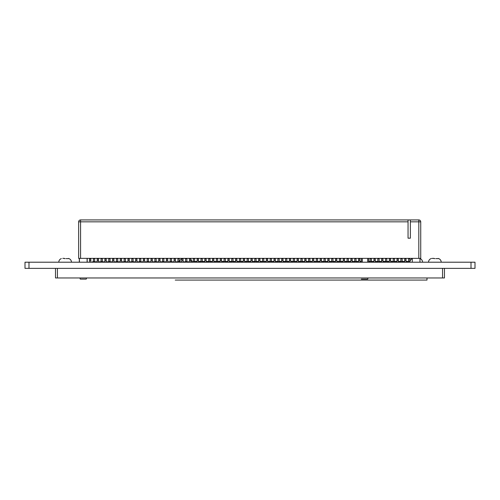 <?xml version="1.0" encoding="UTF-8"?>
<svg xmlns="http://www.w3.org/2000/svg" width="500" height="500" viewBox="0 0 500 500"><rect width="100%" height="100%" fill="white"/><g stroke="black" fill="none" stroke-linecap="round" stroke-linejoin="round"><path stroke-width="0.75" d="M25 268.356L25 262.206L25 268.356L475 268.356L475 262.206L475 268.356L475 262.206L471.006 262.206L471.006 268.356M25 262.206L471.006 262.206M431.025 268.356L435.7 268.356M439.1 268.356L438.713 268.356M61.288 268.356L68.975 268.356M55.5 268.356L444.456 268.356L444.456 277.962L55.5 277.962L55.5 268.356L55.5 277.962M403.525 268.356L400.863 268.356M79.319 268.356L96.438 268.356M404.706 268.356L406.012 268.356M397.019 268.356L398.325 268.356M389.331 268.356L390.637 268.356M381.644 268.356L382.95 268.356M373.956 268.356L375.262 268.356M358.581 268.356L361.35 268.356M350.894 268.356L352.2 268.356M343.206 268.356L344.513 268.356M335.519 268.356L336.825 268.356M327.831 268.356L329.137 268.356M320.144 268.356L321.45 268.356M312.456 268.356L313.762 268.356M304.769 268.356L306.075 268.356M297.081 268.356L298.387 268.356M289.394 268.356L290.7 268.356M281.706 268.356L283.012 268.356M274.019 268.356L275.325 268.356M266.331 268.356L267.638 268.356M258.644 268.356L259.95 268.356M250.956 268.356L252.262 268.356M94.675 268.356L244.575 268.356M93.369 268.356L90.831 268.356M101.056 268.356L98.519 268.356M108.744 268.356L106.206 268.356M116.431 268.356L113.894 268.356M124.119 268.356L121.581 268.356M131.806 268.356L129.269 268.356M139.494 268.356L136.956 268.356M147.181 268.356L144.644 268.356M154.869 268.356L152.331 268.356M162.556 268.356L160.019 268.356M170.244 268.356L167.706 268.356M177.931 268.356L175.394 268.356M185.619 268.356L183.081 268.356M193.306 268.356L190.769 268.356M200.994 268.356L198.456 268.356M208.681 268.356L206.144 268.356M216.369 268.356L213.831 268.356M354.738 268.356L356.044 268.356M339.363 268.356L340.669 268.356M331.675 268.356L332.981 268.356M323.988 268.356L325.294 268.356M316.3 268.356L317.606 268.356M308.612 268.356L309.919 268.356M300.925 268.356L302.231 268.356M293.238 268.356L294.544 268.356M285.55 268.356L286.856 268.356M277.863 268.356L279.169 268.356M270.175 268.356L271.481 268.356M262.488 268.356L263.794 268.356M254.8 268.356L256.106 268.356M247.113 268.356L248.419 268.356M239.425 268.356L236.894 268.356M231.737 268.356L229.206 268.356M224.056 268.356L221.519 268.356M347.05 268.356L348.356 268.356M408.55 268.356L409.856 268.356M393.175 268.356L394.481 268.356M385.487 268.356L386.794 268.356M377.8 268.356L379.106 268.356M370.112 268.356L371.419 268.356M243.269 268.356L240.738 268.356M235.581 268.356L233.05 268.356M227.894 268.356L225.362 268.356M220.212 268.356L217.675 268.356M212.525 268.356L209.988 268.356M204.838 268.356L202.3 268.356M197.15 268.356L194.613 268.356M189.462 268.356L186.925 268.356M181.775 268.356L179.237 268.356M174.088 268.356L171.55 268.356M166.4 268.356L163.863 268.356M158.713 268.356L156.175 268.356M151.025 268.356L148.488 268.356M143.338 268.356L140.8 268.356M135.65 268.356L133.112 268.356M127.963 268.356L125.425 268.356M120.275 268.356L117.737 268.356M112.587 268.356L110.05 268.356M104.9 268.356L102.362 268.356M89.525 268.356L87.2 268.356M444.456 268.356L444.456 277.962M368.075 277.962L367.688 279.113L361.35 279.113M86.625 277.962L86.237 279.113L80.281 279.113L79.9 277.962M368.65 262.206L368.65 258.363M361.35 262.206L361.35 258.363L361.35 262.206M79.319 262.206L79.319 258.363M87.2 262.206L87.2 258.363M418.812 258.363L78.65 258.363L78.65 221.844A1.919 1.919 153.4 0 1 80.569 219.925L408.05 219.925L408.05 221.844L408.05 219.925L418.812 219.925L418.812 221.844L410.356 221.844L410.356 219.925L418.812 219.925A1.919 1.919 153.4 0 1 420.731 221.844L420.731 258.363L418.812 258.363L418.812 221.844L420.731 221.844L420.731 258.363M91.331 219.925L89.025 219.925L91.331 219.925M95.175 219.925L92.869 219.925L95.175 219.925M99.019 219.925L96.713 219.925L99.019 219.925M102.863 219.925L100.556 219.925L102.863 219.925M106.706 219.925L104.4 219.925L106.706 219.925M110.55 219.925L108.244 219.925L110.55 219.925M114.394 219.925L112.088 219.925L114.394 219.925M118.238 219.925L115.931 219.925L118.238 219.925M122.081 219.925L119.775 219.925L122.081 219.925M125.925 219.925L123.619 219.925L125.925 219.925M129.769 219.925L127.463 219.925L129.769 219.925M133.613 219.925L131.306 219.925L133.613 219.925M137.456 219.925L135.15 219.925L137.456 219.925M141.3 219.925L138.994 219.925L141.3 219.925M145.144 219.925L142.838 219.925L145.144 219.925M148.988 219.925L146.681 219.925L148.988 219.925M152.831 219.925L150.525 219.925L152.831 219.925M156.675 219.925L154.369 219.925L156.675 219.925M160.519 219.925L158.212 219.925L160.519 219.925M164.363 219.925L162.056 219.925L164.363 219.925M168.206 219.925L165.9 219.925L168.206 219.925M172.05 219.925L169.744 219.925L172.05 219.925M175.894 219.925L173.588 219.925L175.894 219.925M179.737 219.925L177.431 219.925L179.737 219.925M183.581 219.925L181.275 219.925L183.581 219.925M187.425 219.925L185.119 219.925L187.425 219.925M191.269 219.925L188.962 219.925L191.269 219.925M195.113 219.925L192.806 219.925L195.113 219.925M198.956 219.925L196.65 219.925L198.956 219.925M202.8 219.925L200.494 219.925L202.8 219.925M206.644 219.925L204.338 219.925L206.644 219.925M210.487 219.925L208.181 219.925L210.487 219.925M214.331 219.925L212.025 219.925L214.331 219.925M218.175 219.925L215.869 219.925L218.175 219.925M222.019 219.925L219.713 219.925L222.019 219.925M225.863 219.925L223.556 219.925L225.863 219.925M229.706 219.925L227.4 219.925L229.706 219.925M233.55 219.925L231.244 219.925L233.55 219.925M237.387 219.925L235.081 219.925L237.387 219.925M241.231 219.925L238.925 219.925L241.231 219.925M245.075 219.925L242.769 219.925L245.075 219.925M248.919 219.925L246.612 219.925L248.919 219.925M252.763 219.925L250.456 219.925L252.763 219.925M256.606 219.925L254.3 219.925L256.606 219.925M260.45 219.925L258.144 219.925L260.45 219.925M264.294 219.925L261.988 219.925L264.294 219.925M268.137 219.925L265.831 219.925L268.137 219.925M271.981 219.925L269.675 219.925L271.981 219.925M275.825 219.925L273.519 219.925L275.825 219.925M279.669 219.925L277.362 219.925L279.669 219.925M283.512 219.925L281.206 219.925L283.512 219.925M287.356 219.925L285.05 219.925L287.356 219.925M291.2 219.925L288.894 219.925L291.2 219.925M295.044 219.925L292.738 219.925L295.044 219.925M298.888 219.925L296.581 219.925L298.888 219.925M302.731 219.925L300.425 219.925L302.731 219.925M306.575 219.925L304.269 219.925L306.575 219.925M310.419 219.925L308.113 219.925L310.419 219.925M314.262 219.925L311.956 219.925L314.262 219.925M318.106 219.925L315.8 219.925L318.106 219.925M321.95 219.925L319.644 219.925L321.95 219.925M325.794 219.925L323.488 219.925L325.794 219.925M329.637 219.925L327.331 219.925L329.637 219.925M333.481 219.925L331.175 219.925L333.481 219.925M337.325 219.925L335.019 219.925L337.325 219.925M341.169 219.925L338.862 219.925L341.169 219.925M345.012 219.925L342.706 219.925L345.012 219.925M348.856 219.925L346.55 219.925L348.856 219.925M352.7 219.925L350.394 219.925L352.7 219.925M356.544 219.925L354.237 219.925L356.544 219.925M360.387 219.925L358.081 219.925L360.387 219.925M371.919 219.925L369.613 219.925L371.919 219.925M375.763 219.925L373.456 219.925L375.763 219.925M379.606 219.925L377.3 219.925L379.606 219.925M383.45 219.925L381.144 219.925L383.45 219.925M387.294 219.925L384.988 219.925L387.294 219.925M391.138 219.925L388.831 219.925L391.138 219.925M394.981 219.925L392.675 219.925L394.981 219.925M398.825 219.925L396.519 219.925L398.825 219.925M402.669 219.925L400.363 219.925L402.669 219.925M406.512 219.925L404.206 219.925L406.512 219.925M410.356 219.925L410.356 238.181L408.05 238.181L410.356 238.181L410.356 221.844M408.05 238.181L408.05 221.844L406.512 221.844M84.262 219.925L363.5 219.925M366.5 219.925L415.119 219.925M404.206 221.844L402.669 221.844M400.363 221.844L398.825 221.844M396.519 221.844L394.981 221.844M392.675 221.844L391.138 221.844M388.831 221.844L387.294 221.844M384.988 221.844L383.45 221.844M381.144 221.844L379.606 221.844M377.3 221.844L375.763 221.844M373.456 221.844L371.919 221.844M369.613 221.844L368.419 221.844M412.275 262.206L412.275 258.363L412.275 262.206M419.963 262.206L419.963 258.363M362.306 262.206L362.306 258.363M367.688 262.206L367.688 258.363M79.419 262.206L79.419 258.363M87.106 262.206L87.106 258.363M408.55 261.244L408.55 258.363L408.55 262.206L408.55 258.837L408.55 262.206L408.55 261.244L409.856 261.244L409.856 258.363M409.856 262.206L409.856 261.244M400.863 261.244L400.863 258.363L400.863 262.206L400.863 258.837L400.863 262.206L400.863 261.244L402.169 261.244L402.169 258.363M393.175 261.244L393.175 258.363L393.175 262.206L393.175 258.837L393.175 262.206L393.175 261.244L394.481 261.244L394.481 258.363M385.487 261.244L385.487 258.363L385.487 262.206L385.487 258.837L385.487 262.206L385.487 261.244L386.794 261.244L386.794 258.363M377.8 261.244L377.8 258.363L377.8 262.206L377.8 258.837L377.8 262.206L377.8 261.244L379.106 261.244L379.106 258.363M370.112 261.244L370.112 258.363L370.112 262.206L370.112 258.837L370.112 262.206L370.112 261.244L371.419 261.244L371.419 258.363M354.738 261.244L354.738 258.363L354.738 262.206L354.738 258.837L354.738 262.206L354.738 261.244L356.044 261.244L356.044 258.363M347.05 261.244L347.05 258.363L347.05 262.206L347.05 258.837L347.05 262.206L347.05 261.244L348.356 261.244L348.356 258.363M339.363 261.244L339.363 258.363L339.363 262.206L339.363 258.837L339.363 262.206L339.363 261.244L340.669 261.244L340.669 258.363M402.169 262.206L402.169 261.244M394.481 262.206L394.481 261.244M386.794 262.206L386.794 261.244M379.106 262.206L379.106 261.244M371.419 262.206L371.419 261.244M356.044 262.206L356.044 261.244M348.356 262.206L348.356 261.244M340.669 262.206L340.669 261.244M404.706 260.281L404.706 262.206L404.706 258.837L404.706 262.206L404.706 260.281L406.012 260.281L406.012 258.363M406.012 262.206L406.012 260.281M398.325 262.206L398.325 258.363M397.019 260.281L397.019 262.206L397.019 258.837L397.019 262.206L397.019 260.281L398.325 260.281M397.019 258.837L397.019 258.363L397.019 258.837L398.325 258.837M390.637 262.206L390.637 258.363M389.331 260.281L389.331 262.206L389.331 258.837L389.331 262.206L389.331 260.281L390.637 260.281M389.331 258.837L389.331 258.363L389.331 258.837L390.637 258.837M382.95 262.206L382.95 258.363M381.644 260.281L381.644 262.206L381.644 258.837L381.644 262.206L381.644 260.281L382.95 260.281M381.644 258.837L381.644 258.363L381.644 258.837L382.95 258.837M375.262 262.206L375.262 258.363M373.956 260.281L373.956 262.206L373.956 258.837L373.956 262.206L373.956 260.281L375.262 260.281M373.956 258.837L373.956 258.363L373.956 258.837L375.262 258.837M359.888 262.206L359.888 258.363M358.581 260.281L358.581 262.206L358.581 258.837L358.581 262.206L358.581 260.281L359.888 260.281M358.581 258.837L358.581 258.363L358.581 258.837L359.888 258.837M352.2 262.206L352.2 258.363M350.894 260.281L350.894 262.206L350.894 258.837L350.894 262.206L350.894 260.281L352.2 260.281M350.894 258.837L350.894 258.363L350.894 258.837L352.2 258.837M344.513 262.206L344.513 258.363M343.206 260.281L343.206 262.206L343.206 258.837L343.206 262.206L343.206 260.281L344.513 260.281M343.206 258.837L343.206 258.363L343.206 258.837L344.513 258.837M336.825 262.206L336.825 258.363M335.519 260.281L335.519 262.206L335.519 258.837L335.519 262.206L335.519 260.281L336.825 260.281M335.519 258.837L335.519 258.363L335.519 258.837L336.825 258.837M331.675 261.244L331.675 258.837L331.675 262.206L331.675 258.837L331.675 262.206L331.675 261.244L332.981 261.244L332.981 258.363M332.981 262.206L332.981 261.244M331.675 258.837L331.675 258.363L331.675 258.837L332.981 258.837M323.988 261.244L323.988 258.837L323.988 262.206L323.988 258.837L323.988 262.206L323.988 261.244L325.294 261.244L325.294 258.363M325.294 262.206L325.294 261.244M323.988 258.837L323.988 258.363L323.988 258.837L325.294 258.837M316.3 261.244L316.3 258.837L316.3 262.206L316.3 258.837L316.3 262.206L316.3 261.244L317.606 261.244L317.606 258.363M317.606 262.206L317.606 261.244M316.3 258.837L316.3 258.363L316.3 258.837L317.606 258.837M308.612 261.244L308.612 258.837L308.612 262.206L308.612 258.837L308.612 262.206L308.612 261.244L309.919 261.244L309.919 258.363M309.919 262.206L309.919 261.244M308.612 258.837L308.612 258.363L308.612 258.837L309.919 258.837M300.925 261.244L300.925 258.837L300.925 262.206L300.925 258.837L300.925 262.206L300.925 261.244L302.231 261.244L302.231 258.363M302.231 262.206L302.231 261.244M300.925 258.837L300.925 258.363L300.925 258.837L302.231 258.837M293.238 261.244L293.238 258.837L293.238 262.206L293.238 258.837L293.238 262.206L293.238 261.244L294.544 261.244L294.544 258.363M294.544 262.206L294.544 261.244M293.238 258.837L293.238 258.363L293.238 258.837L294.544 258.837M285.55 261.244L285.55 258.837L285.55 262.206L285.55 258.837L285.55 262.206L285.55 261.244L286.856 261.244L286.856 258.363M286.856 262.206L286.856 261.244M285.55 258.837L285.55 258.363L285.55 258.837L286.856 258.837M327.831 260.281L327.831 262.206L327.831 258.837L327.831 262.206L327.831 260.281L329.137 260.281L329.137 258.363M320.144 260.281L320.144 262.206L320.144 258.837L320.144 262.206L320.144 260.281L321.45 260.281L321.45 258.363M312.456 260.281L312.456 262.206L312.456 258.837L312.456 262.206L312.456 260.281L313.762 260.281L313.762 258.363M304.769 260.281L304.769 262.206L304.769 258.837L304.769 262.206L304.769 260.281L306.075 260.281L306.075 258.363M297.081 260.281L297.081 262.206L297.081 258.837L297.081 262.206L297.081 260.281L298.387 260.281L298.387 258.363M289.394 260.281L289.394 262.206L289.394 258.837L289.394 262.206L289.394 260.281L290.7 260.281L290.7 258.363M281.706 260.281L281.706 262.206L281.706 258.837L281.706 262.206L281.706 260.281L283.012 260.281L283.012 258.363M329.137 262.206L329.137 260.281M321.45 262.206L321.45 260.281M313.762 262.206L313.762 260.281M306.075 262.206L306.075 260.281M298.387 262.206L298.387 260.281M290.7 262.206L290.7 260.281M283.012 262.206L283.012 260.281M277.863 261.244L277.863 258.837L277.863 262.206L277.863 258.837L277.863 262.206L277.863 261.244L279.169 261.244L279.169 258.363M279.169 262.206L279.169 261.244M277.863 258.837L277.863 258.363L277.863 258.837L279.169 258.837M270.175 261.244L270.175 258.837L270.175 262.206L270.175 258.837L270.175 262.206L270.175 261.244L271.481 261.244L271.481 258.363M271.481 262.206L271.481 261.244M270.175 258.837L270.175 258.363L270.175 258.837L271.481 258.837M262.488 261.244L262.488 258.837L262.488 262.206L262.488 258.837L262.488 262.206L262.488 261.244L263.794 261.244L263.794 258.363M263.794 262.206L263.794 261.244M262.488 258.837L262.488 258.363L262.488 258.837L263.794 258.837M254.8 261.244L254.8 258.837L254.8 262.206L254.8 258.837L254.8 262.206L254.8 261.244L256.106 261.244L256.106 258.363M256.106 262.206L256.106 261.244M254.8 258.837L254.8 258.363L254.8 258.837L256.106 258.837M247.113 261.244L247.113 258.837L247.113 262.206L247.113 258.837L247.113 262.206L247.113 261.244L248.419 261.244L248.419 258.363M248.419 262.206L248.419 261.244M247.113 258.837L247.113 258.363L247.113 258.837L248.419 258.837M239.425 261.244L239.425 258.837L239.425 262.206L239.425 258.837L239.425 262.206L239.425 261.244L240.738 261.244L240.738 258.363M240.738 262.206L240.738 261.244M239.425 258.837L239.425 258.363L239.425 258.837L240.738 258.837M231.737 261.244L231.737 258.837L231.737 262.206L231.737 258.837L231.737 262.206L231.737 261.244L233.05 261.244L233.05 258.363M233.05 262.206L233.05 261.244M231.737 258.837L231.737 258.363L231.737 258.837L233.05 258.837M224.056 261.244L224.056 258.837L224.056 262.206L224.056 258.837L224.056 262.206L224.056 261.244L225.362 261.244L225.362 258.363M225.362 262.206L225.362 261.244M224.056 258.837L224.056 258.363L224.056 258.837L225.362 258.837M216.369 261.244L216.369 258.837L216.369 262.206L216.369 258.837L216.369 262.206L216.369 261.244L217.675 261.244L217.675 258.363M217.675 262.206L217.675 261.244M216.369 258.837L216.369 258.363L216.369 258.837L217.675 258.837M274.019 260.281L274.019 262.206L274.019 258.837L274.019 262.206L274.019 260.281L275.325 260.281L275.325 258.363M266.331 260.281L266.331 262.206L266.331 258.837L266.331 262.206L266.331 260.281L267.638 260.281L267.638 258.363M258.644 260.281L258.644 262.206L258.644 258.837L258.644 262.206L258.644 260.281L259.95 260.281L259.95 258.363M250.956 260.281L250.956 262.206L250.956 258.837L250.956 262.206L250.956 260.281L252.262 260.281L252.262 258.363M243.269 260.281L243.269 262.206L243.269 258.837L243.269 262.206L243.269 260.281L244.575 260.281L244.575 258.363M235.581 260.281L235.581 262.206L235.581 258.837L235.581 262.206L235.581 260.281L236.894 260.281L236.894 258.363M227.894 260.281L227.894 262.206L227.894 258.837L227.894 262.206L227.894 260.281L229.206 260.281L229.206 258.363M220.212 260.281L220.212 262.206L220.212 258.837L220.212 262.206L220.212 260.281L221.519 260.281L221.519 258.363M275.325 262.206L275.325 260.281M267.638 262.206L267.638 260.281M259.95 262.206L259.95 260.281M252.262 262.206L252.262 260.281M244.575 262.206L244.575 260.281M236.894 262.206L236.894 260.281M229.206 262.206L229.206 260.281M221.519 262.206L221.519 260.281M208.681 261.244L208.681 258.837L208.681 262.206L208.681 258.837L208.681 262.206L208.681 261.244L209.988 261.244L209.988 258.363M209.988 262.206L209.988 261.244M208.681 258.837L208.681 258.363L208.681 258.837L209.988 258.837M200.994 261.244L200.994 258.837L200.994 262.206L200.994 258.837L200.994 262.206L200.994 261.244L202.3 261.244L202.3 258.363M202.3 262.206L202.3 261.244M200.994 258.837L200.994 258.363L200.994 258.837L202.3 258.837M193.306 261.244L193.306 258.837L193.306 262.206L193.306 258.837L193.306 262.206L193.306 261.244L194.613 261.244L194.613 258.363M194.613 262.206L194.613 261.244M193.306 258.837L193.306 258.363L193.306 258.837L194.613 258.837M185.619 261.244L185.619 258.837L185.619 262.206L185.619 258.837L185.619 262.206L185.619 261.244L186.925 261.244L186.925 258.612M186.925 262.206L186.925 261.244M185.619 258.837L185.619 258.363L185.619 258.837L186.925 258.837M177.931 261.244L177.931 258.837L177.931 262.206L177.931 258.837L177.931 262.206L177.931 261.244L179.237 261.244L179.237 258.363M179.237 262.206L179.237 261.244M177.931 258.837L177.931 258.363L177.931 258.837L179.237 258.837M170.244 261.244L170.244 258.837L170.244 262.206L170.244 258.837L170.244 262.206L170.244 261.244L171.55 261.244L171.55 258.363M171.55 262.206L171.55 261.244M170.244 258.837L170.244 258.363L170.244 258.837L171.55 258.837M162.556 261.244L162.556 258.837L162.556 262.206L162.556 258.837L162.556 262.206L162.556 261.244L163.863 261.244L163.863 258.363M163.863 262.206L163.863 261.244M162.556 258.837L162.556 258.363L162.556 258.837L163.863 258.837M154.869 261.244L154.869 258.837L154.869 262.206L154.869 258.837L154.869 262.206L154.869 261.244L156.175 261.244L156.175 258.363M156.175 262.206L156.175 261.244M154.869 258.837L154.869 258.363L154.869 258.837L156.175 258.837M147.181 261.244L147.181 258.837L147.181 262.206L147.181 258.837L147.181 262.206L147.181 261.244L148.488 261.244L148.488 258.363M148.488 262.206L148.488 261.244M147.181 258.837L147.181 258.363L147.181 258.837L148.488 258.837M139.494 261.244L139.494 258.837L139.494 262.206L139.494 258.837L139.494 262.206L139.494 261.244L140.8 261.244L140.8 258.363M140.8 262.206L140.8 261.244M139.494 258.837L139.494 258.363L139.494 258.837L140.8 258.837M131.806 261.244L131.806 258.837L131.806 262.206L131.806 258.837L131.806 262.206L131.806 261.244L133.112 261.244L133.112 258.363M133.112 262.206L133.112 261.244M131.806 258.837L131.806 258.363L131.806 258.837L133.112 258.837M124.119 261.244L124.119 258.837L124.119 262.206L124.119 258.837L124.119 262.206L124.119 261.244L125.425 261.244L125.425 258.363M125.425 262.206L125.425 261.244M124.119 258.837L124.119 258.363L124.119 258.837L125.425 258.837M116.431 261.244L116.431 258.837L116.431 262.206L116.431 258.837L116.431 262.206L116.431 261.244L117.737 261.244L117.737 258.363M117.737 262.206L117.737 261.244M116.431 258.837L116.431 258.363L116.431 258.837L117.737 258.837M108.744 261.244L108.744 258.837L108.744 262.206L108.744 258.837L108.744 262.206L108.744 261.244L110.05 261.244L110.05 258.363M110.05 262.206L110.05 261.244M108.744 258.837L108.744 258.363L108.744 258.837L110.05 258.837M101.056 261.244L101.056 258.837L101.056 262.206L101.056 258.837L101.056 262.206L101.056 261.244L102.362 261.244L102.362 258.363M102.362 262.206L102.362 261.244M101.056 258.837L101.056 258.363L101.056 258.837L102.362 258.837M93.369 261.244L93.369 258.837L93.369 262.206L93.369 258.837L93.369 262.206L93.369 261.244L94.675 261.244L94.675 258.363M94.675 262.206L94.675 261.244M93.369 258.837L93.369 258.363L93.369 258.837L94.675 258.837M212.525 260.281L212.525 262.206L212.525 258.837L212.525 262.206L212.525 260.281L213.831 260.281L213.831 258.363M204.838 260.281L204.838 262.206L204.838 258.837L204.838 262.206L204.838 260.281L206.144 260.281L206.144 258.363M197.15 260.281L197.15 262.206L197.15 258.837L197.15 262.206L197.15 260.281L198.456 260.281L198.456 258.363M189.462 260.281L189.462 262.206L189.462 258.837L189.462 262.206L189.462 260.281L190.769 260.281L190.769 258.363M181.775 260.281L181.775 262.206L181.775 258.837L181.775 262.206L181.775 260.281L183.081 260.281L183.081 258.363M174.088 260.281L174.088 262.206L174.088 258.837L174.088 262.206L174.088 260.281L175.394 260.281L175.394 258.363M166.4 260.281L166.4 262.206L166.4 258.837L166.4 262.206L166.4 260.281L167.706 260.281L167.706 258.363M158.713 260.281L158.713 262.206L158.713 258.837L158.713 262.206L158.713 260.281L160.019 260.281L160.019 258.363M151.025 260.281L151.025 262.206L151.025 258.837L151.025 262.206L151.025 260.281L152.331 260.281L152.331 258.363M143.338 260.281L143.338 262.206L143.338 258.837L143.338 262.206L143.338 260.281L144.644 260.281L144.644 258.363M135.65 260.281L135.65 262.206L135.65 258.837L135.65 262.206L135.65 260.281L136.956 260.281L136.956 258.363M127.963 260.281L127.963 262.206L127.963 258.837L127.963 262.206L127.963 260.281L129.269 260.281L129.269 258.363M120.275 260.281L120.275 262.206L120.275 258.837L120.275 262.206L120.275 260.281L121.581 260.281L121.581 258.363M112.587 260.281L112.587 262.206L112.587 258.837L112.587 262.206L112.587 260.281L113.894 260.281L113.894 258.363M104.9 260.281L104.9 262.206L104.9 258.837L104.9 262.206L104.9 260.281L106.206 260.281L106.206 258.363M97.212 260.281L97.212 262.206L97.212 258.837L97.212 262.206L97.212 260.281L98.519 260.281L98.519 258.363M89.525 260.281L89.525 262.206L89.525 258.837L89.525 262.206L89.525 260.281L90.831 260.281L90.831 258.363M213.831 262.206L213.831 260.281M206.144 262.206L206.144 260.281M198.456 262.206L198.456 260.281M190.769 262.206L190.769 260.281M183.081 262.206L183.081 260.281M175.394 262.206L175.394 260.281M167.706 262.206L167.706 260.281M160.019 262.206L160.019 260.281M152.331 262.206L152.331 260.281M144.644 262.206L144.644 260.281M136.956 262.206L136.956 260.281M129.269 262.206L129.269 260.281M121.581 262.206L121.581 260.281M113.894 262.206L113.894 260.281M106.206 262.206L106.206 260.281M98.519 262.206L98.519 260.281M90.831 262.206L90.831 260.281M406.012 261.819L407.587 261.819L407.587 262.206M93.369 261.819L92.413 261.819L92.413 262.206M94.675 261.819L97.212 261.819M98.519 261.819L101.056 261.819M102.362 261.819L104.9 261.819M106.206 261.819L108.744 261.819M110.05 261.819L112.587 261.819M113.894 261.819L116.431 261.819M117.737 261.819L120.275 261.819M121.581 261.819L124.119 261.819M125.425 261.819L127.963 261.819M129.269 261.819L131.806 261.819M133.112 261.819L135.65 261.819M136.956 261.819L139.494 261.819M140.8 261.819L143.338 261.819M144.644 261.819L147.181 261.819M148.488 261.819L151.025 261.819M152.331 261.819L154.869 261.819M156.175 261.819L158.713 261.819M160.019 261.819L162.556 261.819M163.863 261.819L166.4 261.819M167.706 261.819L170.244 261.819M171.55 261.819L174.088 261.819M175.394 261.819L177.931 261.819M179.237 261.819L181.775 261.819M183.081 261.819L185.619 261.819M186.925 261.819L189.462 261.819M190.769 261.819L193.306 261.819M194.613 261.819L197.15 261.819M198.456 261.819L200.994 261.819M202.3 261.819L204.838 261.819M206.144 261.819L208.681 261.819M209.988 261.819L212.525 261.819M213.831 261.819L216.369 261.819M217.675 261.819L220.212 261.819M221.519 261.819L224.056 261.819M225.362 261.819L227.894 261.819M229.206 261.819L231.737 261.819M233.05 261.819L235.581 261.819M236.894 261.819L239.425 261.819M240.738 261.819L243.269 261.819M244.575 261.819L247.113 261.819M248.419 261.819L250.956 261.819M252.262 261.819L254.8 261.819M256.106 261.819L258.644 261.819M259.95 261.819L262.488 261.819M263.794 261.819L266.331 261.819M267.638 261.819L270.175 261.819M271.481 261.819L274.019 261.819M275.325 261.819L277.863 261.819M279.169 261.819L281.706 261.819M283.012 261.819L285.55 261.819M286.856 261.819L289.394 261.819M290.7 261.819L293.238 261.819M294.544 261.819L297.081 261.819M298.387 261.819L300.925 261.819M302.231 261.819L304.769 261.819M306.075 261.819L308.612 261.819M309.919 261.819L312.456 261.819M313.762 261.819L316.3 261.819M317.606 261.819L320.144 261.819M321.45 261.819L323.988 261.819M325.294 261.819L327.831 261.819M329.137 261.819L331.675 261.819M332.981 261.819L335.519 261.819M336.825 261.819L339.363 261.819M340.669 261.819L343.206 261.819M344.513 261.819L347.05 261.819M348.356 261.819L350.894 261.819M352.2 261.819L354.738 261.819M356.044 261.819L358.581 261.819M359.888 261.819L361.35 261.819M368.65 261.819L370.112 261.819M371.419 261.819L373.956 261.819M375.262 261.819L377.8 261.819M379.106 261.819L381.644 261.819M382.95 261.819L385.487 261.819M386.794 261.819L389.331 261.819M390.637 261.819L393.175 261.819M394.481 261.819L397.019 261.819M398.325 261.819L400.863 261.819M402.169 261.819L404.706 261.819M65.131 258.575L64.212 258.612M66.044 258.612L68.919 258.619M68.737 258.556L68.281 258.438M434.869 258.575L433.956 258.612M435.781 258.612L438.663 258.619M438.481 258.556L438.025 258.438M431.794 258.425L433.956 258.363M407.587 261.819L407.894 261.438L406.012 261.438M404.706 261.438L402.169 261.438M400.863 261.438L398.325 261.438M397.019 261.438L394.481 261.438M393.175 261.438L390.637 261.438M389.331 261.438L386.794 261.438M385.487 261.438L382.95 261.438M381.644 261.438L379.106 261.438M377.8 261.438L375.262 261.438M373.956 261.438L371.419 261.438M370.112 261.438L368.65 261.438M361.35 261.438L359.888 261.438M358.581 261.438L356.044 261.438M354.738 261.438L352.2 261.438M350.894 261.438L348.356 261.438M347.05 261.438L344.513 261.438M343.206 261.438L340.669 261.438M339.363 261.438L336.825 261.438M335.519 261.438L332.981 261.438M331.675 261.438L329.137 261.438M327.831 261.438L325.294 261.438M323.988 261.438L321.45 261.438M320.144 261.438L317.606 261.438M316.3 261.438L313.762 261.438M312.456 261.438L309.919 261.438M308.612 261.438L306.075 261.438M304.769 261.438L302.231 261.438M300.925 261.438L298.387 261.438M300.275 261.819L300.275 261.438M297.081 261.438L294.544 261.438M293.238 261.438L290.7 261.438M289.394 261.438L286.856 261.438M285.55 261.438L283.012 261.438M281.706 261.438L279.169 261.438M277.863 261.438L275.325 261.438M274.019 261.438L271.481 261.438M270.175 261.438L267.638 261.438M266.331 261.438L263.794 261.438M262.488 261.438L259.95 261.438M258.644 261.438L256.106 261.438M254.8 261.438L252.262 261.438M250.956 261.438L248.419 261.438M247.113 261.438L244.575 261.438M243.269 261.438L240.738 261.438M239.425 261.438L236.894 261.438M235.581 261.438L233.05 261.438M231.737 261.438L229.206 261.438M227.894 261.438L225.362 261.438M224.056 261.438L221.519 261.438M220.212 261.438L217.675 261.438M216.369 261.438L213.831 261.438M212.525 261.438L209.988 261.438M208.681 261.438L206.144 261.438M204.838 261.438L202.3 261.438M200.994 261.438L198.456 261.438M197.15 261.438L194.613 261.438M186.012 258.575L185.1 258.612L186.012 258.575M183.081 258.4L183.606 258.363M188.369 258.363L189.806 258.619M175.244 280.075L427 280.075L427 277.962M186.006 280.075L178.319 280.075L186.006 280.075M416.244 280.075L408.556 280.075L416.244 280.075M28.988 262.206L28.988 268.356M57.425 268.356L57.425 277.962M442.537 277.962L442.537 268.356M408.05 221.844L80.569 221.844L80.569 258.363M78.65 258.363L78.65 221.844L80.569 221.844L80.569 219.925L408.05 219.925M408.55 258.837L409.856 258.837M400.863 258.837L402.169 258.837M393.175 258.837L394.481 258.837M385.487 258.837L386.794 258.837M377.8 258.837L379.106 258.837M370.112 258.837L371.419 258.837M354.738 258.837L356.044 258.837M347.05 258.837L348.356 258.837M339.363 258.837L340.669 258.837M404.706 258.837L406.012 258.837M327.831 258.837L329.137 258.837M320.144 258.837L321.45 258.837M312.456 258.837L313.762 258.837M304.769 258.837L306.075 258.837M297.081 258.837L298.387 258.837M289.394 258.837L290.7 258.837M281.706 258.837L283.012 258.837M274.019 258.837L275.325 258.837M266.331 258.837L267.638 258.837M258.644 258.837L259.95 258.837M250.956 258.837L252.262 258.837M243.269 258.837L244.575 258.837M235.581 258.837L236.894 258.837M227.894 258.837L229.206 258.837M220.212 258.837L221.519 258.837M212.525 258.837L213.831 258.837M204.838 258.837L206.144 258.837M197.15 258.837L198.456 258.837M189.462 258.837L190.769 258.837M181.775 258.837L183.081 258.837M174.088 258.837L175.394 258.837M166.4 258.837L167.706 258.837M158.713 258.837L160.019 258.837M151.025 258.837L152.331 258.837M143.338 258.837L144.644 258.837M135.65 258.837L136.956 258.837M127.963 258.837L129.269 258.837M120.275 258.837L121.581 258.837M112.587 258.837L113.894 258.837M104.9 258.837L106.206 258.837M97.212 258.837L98.519 258.837M89.525 258.837L90.831 258.837M64.212 258.363L62.775 258.363M71.469 262.206C71.381 260.462 70.531 259.256 68.919 258.581M61.337 258.581C59.725 259.256 58.875 260.462 58.788 262.206M441.213 262.206C441.125 260.462 440.275 259.256 438.663 258.581M431.081 258.581C429.469 259.256 428.619 260.462 428.525 262.206M409.894 262.206C409.981 260.462 410.831 259.256 412.444 258.581M420.025 258.581C421.637 259.256 422.488 260.462 422.575 262.206M179.669 262.206C179.762 260.462 180.613 259.256 182.219 258.581M190.769 259.094L192.338 261.819"/></g></svg>
